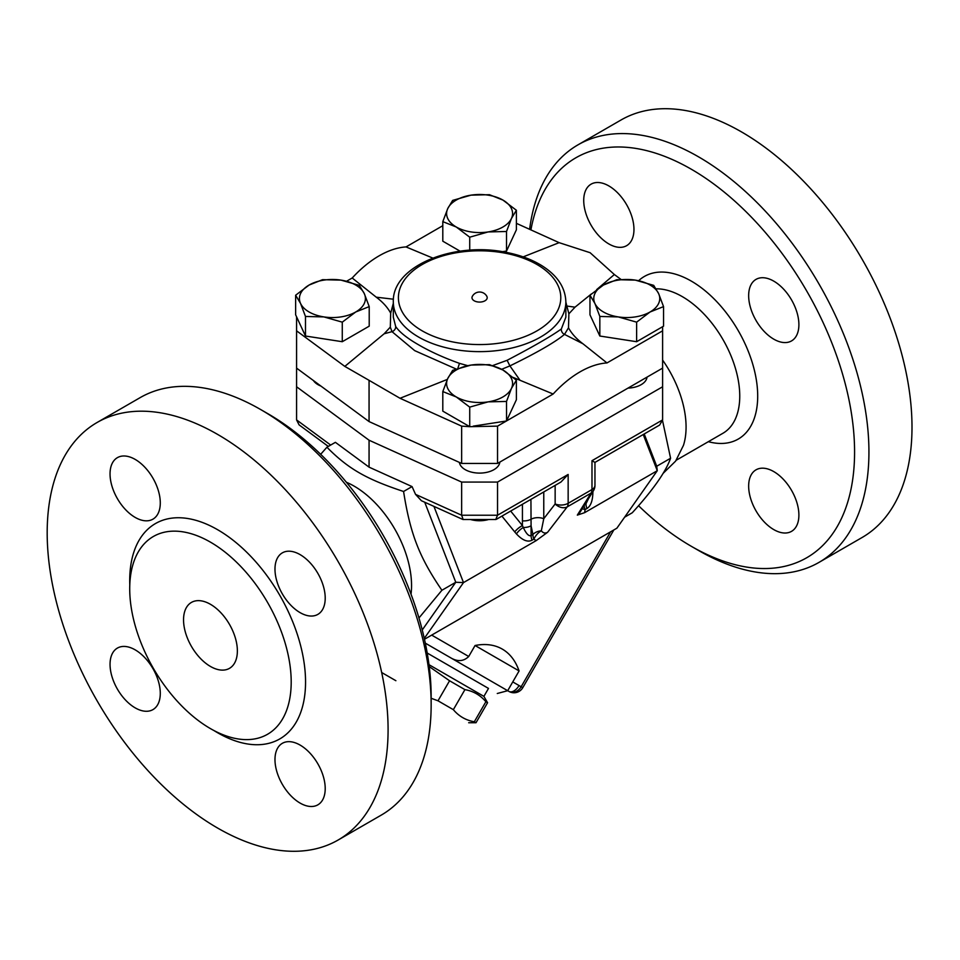 <?xml version="1.0" encoding="UTF-8"?>
<svg xmlns="http://www.w3.org/2000/svg" width="960" height="960" viewBox="0 0 960 960"><rect width="100%" height="100%" fill="white"/><g stroke="black" fill="none" stroke-linecap="round" stroke-linejoin="round"><path stroke-width="1.44" d="M662.604 360.072A81.192 46.884 60 0 1 683.472 445.32L675.6 461.136L662.988 473.496M530.916 229.896A230.904 133.32 60 0 1 691.308 169.224A230.904 133.32 60 0 1 854.58 452.028A230.904 133.32 60 0 1 691.308 546.3L698.484 550.44A241.056 139.176 -120 0 0 819.012 562.38A241.056 139.176 -120 0 0 855.96 369.216A241.056 139.176 -120 0 0 698.484 156.804A241.056 139.176 -120 0 0 577.956 144.864A241.056 139.176 -120 0 0 529.62 229.32M691.308 546.3A230.904 133.32 60 0 1 638.52 505.692M773.772 471.6A35.52 20.508 60 0 1 796.98 502.896A35.52 20.508 60 0 1 791.532 531.36A35.52 20.508 60 0 1 756.012 510.852A35.52 20.508 60 0 1 756.012 469.836A35.52 20.508 60 0 1 773.772 471.6M748.656 295.644A35.52 20.508 60 0 1 756.012 279.384A35.52 20.508 60 0 1 791.532 299.892A35.52 20.508 60 0 1 791.532 340.92A35.52 20.508 60 0 1 764.16 331.404A35.52 20.508 60 0 1 748.656 295.644M608.844 243.936A35.52 20.508 60 0 1 585.636 212.628A35.52 20.508 60 0 1 591.084 184.164A35.52 20.508 60 0 1 626.604 204.672A35.52 20.508 60 0 1 626.604 245.688A35.52 20.508 60 0 1 608.844 243.936M577.956 144.864L621.024 120A241.056 139.176 60 0 1 862.08 259.176A241.056 139.176 60 0 1 862.08 537.516L819.012 562.38M296.58 386.772L296.58 368.124L369.06 421.572L461.652 463.428L497.532 463.428L662.604 368.124L662.604 386.772L497.532 482.076L461.652 482.076L369.06 440.22L296.58 386.772L296.58 419.916L299.076 424.86L328.308 446.424M320.904 386.064A20.304 11.724 180 0 1 313.428 380.544M346.392 482.268A81.192 46.884 60 0 1 411.552 585.576A81.192 46.884 60 0 1 411.024 594.228M210.456 666.456A38.064 21.972 60 0 1 185.592 632.916A38.064 21.972 60 0 1 191.424 602.424A38.064 21.972 60 0 1 229.488 624.396A38.064 21.972 60 0 1 229.488 668.34A38.064 21.972 60 0 1 210.456 666.456M431.148 704.784L431.148 696.504A230.904 133.32 -120 0 0 267.876 413.7L260.7 409.56A241.056 139.176 60 0 1 260.7 409.56A241.056 139.176 60 0 1 431.148 704.784A241.056 139.176 60 0 1 381.216 815.136L338.16 840A241.056 139.176 60 0 1 217.632 828.06A241.056 139.176 60 0 1 60.156 615.636A241.056 139.176 60 0 1 97.104 422.484A241.056 139.176 60 0 1 338.16 561.648A241.056 139.176 60 0 1 338.16 840M97.104 422.484L140.172 397.62A241.056 139.176 60 0 1 260.688 409.56L267.876 413.7M210.456 728.616A114.18 65.928 60 0 1 135.864 627.996A114.18 65.928 60 0 1 153.36 536.496A114.18 65.928 60 0 1 267.552 602.424A114.18 65.928 60 0 1 267.552 734.268A114.18 65.928 60 0 1 210.456 728.616M300.096 554.616A35.52 20.508 60 0 1 323.304 585.924A35.52 20.508 60 0 1 317.856 614.388A35.52 20.508 60 0 1 282.336 593.88A35.52 20.508 60 0 1 282.336 552.864A35.52 20.508 60 0 1 300.096 554.616M325.212 788.58A35.52 20.508 60 0 1 317.856 804.84A35.52 20.508 60 0 1 282.336 784.332A35.52 20.508 60 0 1 282.336 743.316A35.52 20.508 60 0 1 309.708 752.832A35.52 20.508 60 0 1 325.212 788.58M135.168 707.856A35.52 20.508 60 0 1 111.96 676.56A35.52 20.508 60 0 1 117.408 648.084A35.52 20.508 60 0 1 152.928 668.604A35.52 20.508 60 0 1 152.928 709.62A35.52 20.508 60 0 1 135.168 707.856M110.04 473.904A35.52 20.508 60 0 1 117.408 457.644A35.52 20.508 60 0 1 152.928 478.152A35.52 20.508 60 0 1 152.928 519.168A35.52 20.508 60 0 1 125.556 509.652A35.52 20.508 60 0 1 110.04 473.904M620.952 279.396L614.364 274.536L590.112 252.708L559.14 242.664L523.176 256.884M663.552 306.612L650.088 311.976L636.624 322.152L618.228 316.908A32.988 19.044 0 0 0 650.088 311.976A32.988 19.044 0 0 0 658.62 293.58L663.552 306.612L663.552 326.16L662.604 326.712L662.604 330.828L606.984 362.94L582.936 343.764C576.432 338.904 571.62 333.588 568.5 327.816L568.872 313.812L565.86 302.172M662.604 368.124L662.604 330.828M461.652 463.428L461.652 426.132L400.032 398.28L369.06 380.328L369.06 421.572M497.532 463.428L497.532 426.132L469.728 426.684L469.728 407.124L456.264 396.948L442.8 391.572L447.732 378.552A32.988 19.044 0 0 0 456.264 396.948A32.988 19.044 0 0 0 488.124 401.868L469.728 407.124M469.728 426.684L461.652 426.132M461.652 482.076L461.652 515.22L415.548 494.376L412.056 486.588L403.572 491.484C410.244 533.868 419.256 557.112 441.9 590.268L418.956 617.976M369.06 440.22L369.06 467.148L412.056 486.588M496.296 519.36L560.964 482.028L568.152 474.456L497.532 515.22L495.756 519.504L463.128 519.504L461.652 515.22L497.532 515.22L497.532 482.076M462.804 519.444L421.404 500.724L415.548 494.376M499.848 462.084A20.304 11.724 180 0 1 479.856 473.1A20.304 11.724 180 0 1 459.372 462.396M647.028 377.112A20.304 11.724 180 0 1 627.984 388.104M486.864 296.388A7.608 4.392 180 0 1 479.592 302.076A7.608 4.392 180 0 1 472.32 296.388A8.244 8.244 0 0 1 486.864 296.388M428.976 664.668L483.9 696.372L487.56 702.72L485.88 701.736C480.36 695.16 473.376 691.128 464.916 689.64L449.568 680.772L429.228 666.588M381.684 672.516L395.88 680.712M431.148 698.268L438 700.8L453.348 709.668C458.868 716.244 465.852 720.276 474.312 721.764L476.004 722.736L468.672 722.736M449.568 680.772L438 700.8M464.916 689.64L453.348 709.668M485.88 701.736L474.312 721.764M488.496 688.416L427.2 653.028L488.496 688.416L483.9 696.372M470.496 519.504A20.304 11.724 0 0 0 488.676 519.504M452.652 370.332L471.048 365.076A32.988 19.044 0 0 0 447.732 378.552L452.652 370.332M489.444 364.644L502.92 370.008A32.988 19.044 0 0 0 471.048 365.076L489.444 364.644M511.452 388.404L506.52 401.436L488.124 401.868A32.988 19.044 0 0 0 511.452 388.404A32.988 19.044 0 0 0 502.92 370.008L516.384 380.196L511.452 388.404M309.096 285.048L322.56 279.672L340.956 280.116A32.988 19.044 0 0 0 309.096 285.048A32.988 19.044 0 0 0 300.552 303.444L295.632 295.224L309.096 285.048M359.352 285.36L364.284 293.58A32.988 19.044 0 0 0 340.956 280.116L359.352 285.36M369.216 306.612L355.74 311.976A32.988 19.044 0 0 0 364.284 293.58L369.216 306.612L369.216 326.16L342.276 341.712L305.484 336.024L305.484 316.464L300.552 303.444A32.988 19.044 0 0 0 323.88 316.908L305.484 316.464M342.276 322.152L323.88 316.908A32.988 19.044 0 0 0 355.74 311.976L342.276 322.152L342.276 341.712M502.92 200.076L516.384 210.252L511.452 218.472A32.988 19.044 0 0 0 502.92 200.076A32.988 19.044 0 0 0 471.048 195.144L489.444 194.7L502.92 200.076M506.52 231.492L488.124 231.936A32.988 19.044 0 0 0 511.452 218.472L506.52 231.492L506.52 251.052L502.404 251.688M469.728 237.192L456.264 227.004A32.988 19.044 0 0 0 488.124 231.936L469.728 237.192L469.728 250.2M447.732 208.608L452.652 200.4L471.048 195.144A32.988 19.044 0 0 0 447.732 208.608A32.988 19.044 0 0 0 456.264 227.004L442.8 221.64L447.732 208.608M516.384 380.196L516.384 399.744L506.556 420.924L506.52 401.436M506.52 420.984L473.28 426.132M468.78 426.132L442.8 411.132L442.8 391.572M305.484 336.024L295.632 314.784L295.632 295.224M460.116 251.184L442.8 241.188L442.8 221.64M506.52 251.052L516.384 229.812L516.384 210.252M513.324 377.496L553.152 394.02L506.556 420.924M447.336 379.404L400.032 398.28M393.42 299.208L376.248 297.18C382.752 302.04 387.564 307.356 390.684 313.128L390.312 327.12L384.156 333.768L344.82 366.396L296.58 330.828L296.58 316.824M376.248 297.18L352.2 278.004A93.264 53.844 -60 0 1 406.032 246.924L442.8 225.696M346.608 281.232L352.2 278.004M406.032 246.924L432.78 258.06M516.384 223.332L559.14 242.664M599.832 316.464L594.9 303.444A32.988 19.044 0 0 0 618.228 316.908L599.832 316.464L599.832 336.024L589.968 314.784L589.968 295.224L603.432 285.048A32.988 19.044 0 0 0 594.9 303.444L589.968 295.224M635.304 280.116L653.7 285.36L658.62 293.58A32.988 19.044 0 0 0 635.304 280.116A32.988 19.044 0 0 0 603.432 285.048L616.908 279.672L635.304 280.116M662.604 326.712L636.624 341.712L636.624 322.152M636.624 341.712L599.832 336.024M614.364 274.536L596.64 289.62M591.444 293.892L575.016 307.176L568.872 313.812M547.608 532.284C545.268 533.616 543.168 533.124 541.32 530.808A10.152 5.076 -53 0 0 533.856 539.148L536.184 540.624L547.608 532.284L567.18 506.904L591.024 493.14A10.152 8.484 -148.1 0 0 593.424 490.776L579.78 512.664L577.32 515.124L584.592 512.676L657.276 470.712L616.884 528.192L424.464 639.276M643.236 434.532L657.276 470.712L656.724 466.248L670.584 458.244L662.556 420.66M584.592 512.676L585.132 509.544A10.152 1.536 6.3 0 1 582.252 508.692M565.848 317.196L561.348 328.98C551.676 335.976 533.592 346.416 507.12 360.3L492.744 365.556M501.636 369.3L509.904 365.904C536.988 352.68 555.192 342.18 564.492 334.38L568.5 327.816M467.772 365.676L459.492 363.36C443.94 357.804 430.308 351.612 418.584 344.808C407.1 338.22 399.468 332.124 395.688 326.52L393.312 317.196L393.312 301.824A86.268 49.812 0 0 0 418.584 337.044A86.268 49.812 0 0 0 512.604 347.844A86.268 49.812 0 0 0 565.86 301.824C565.332 287.364 557.244 275.268 541.62 265.524C531.564 259.368 519.72 254.976 506.076 252.336C453.948 241.368 392.064 265.956 393.312 301.824M390.312 327.12L392.004 331.656L414.684 350.628L456.132 369.012M393.312 303.3L390.696 313.104M506.412 421.008L497.532 426.132M384.156 333.768L392.004 331.656A5.076 4.596 -32.2 0 0 395.688 326.52M344.82 366.396L369.06 380.328M575.016 307.176L567.18 306.084A5.076 3.252 -17.2 0 1 565.86 305.94M561.348 328.98A5.076 4.68 -129.1 0 0 564.492 334.38L582.936 343.764M519.924 380.136L509.904 365.904L507.12 360.3M553.152 394.02A93.264 53.844 -60 0 1 606.984 362.94M296.58 368.124L296.58 330.828M475.068 645.504L468.72 656.496C463.74 661.332 457.92 661.872 451.236 658.116L508.896 691.404L507.684 690.708L519.096 670.932L475.068 645.504A97.272 56.16 -60 0 1 517.848 667.752A112.152 112.152 0 0 1 519.096 670.932M508.896 691.404A10.152 10.152 0 0 0 522.768 687.696L521.148 686.76A10.152 8.292 120 0 1 508.896 691.404L508.896 691.404A10.152 5.856 120 0 0 519.048 685.548M320.664 454.308L326.916 447.228L335.4 442.332L369.06 467.148M591.984 460.692L594.96 462.408L659.628 425.064L662.604 419.916L591.984 460.692L591.984 489.552L568.152 503.316A10.152 5.856 60 0 1 567.18 506.904A10.152 7.464 -142.3 0 1 555.144 503.976L543.768 518.712A10.152 5.856 0 0 0 530.928 519.288A10.152 5.856 180 0 1 522.432 520.848L522.42 525.564L510.672 511.068M662.604 386.772L662.604 419.916M588.372 498.888L585.984 503.796A10.152 5.856 -120 0 0 586.956 508.5C590.856 506.04 592.836 500.412 592.896 491.628M543.768 491.952L543.768 518.712L541.32 530.808A10.152 7.452 -19.8 0 0 532.896 534.456L531.084 535.5C528.9 536.544 526.296 533.868 523.272 527.484L522.42 525.564A10.152 4.056 141 0 0 514.728 531.912L516.42 533.892C522.468 540.348 527.676 542.448 532.044 540.204A10.152 5.856 60 0 1 531.084 535.5L531.084 525.78A10.152 5.856 180 0 1 523.272 527.484A10.152 4.332 -42.3 0 0 516.42 533.892M424.272 638.4L463.5 582.588L433.932 506.388M424.716 502.224L455.772 582.264L463.5 582.588L536.184 540.624M532.044 540.204L533.856 539.148A10.152 5.856 60 0 1 532.896 534.456L531.084 525.78L530.928 499.368M624.612 517.188L632.256 512.772C653.028 489.984 665.796 471.804 670.584 458.244M656.724 466.248L644.196 433.968M326.916 447.228C348.24 468.768 366.276 479.172 403.572 491.484M422.244 629.964L455.772 582.264L441.9 590.268M708.348 441.684A93.888 54.204 -120 0 0 746.544 347.124A93.888 54.204 -120 0 0 638.616 280.716M656.112 288.828A81.192 46.884 60 0 1 728.736 350.676A81.192 46.884 60 0 1 722.94 433.26L676.248 460.224M213.96 730.56A124.332 71.784 -120 0 0 217.632 732.756A124.332 71.784 -120 0 0 305.544 680.58A124.332 71.784 -120 0 0 215.184 528.348A124.332 71.784 -120 0 0 129.792 584.76M584.196 505.572A10.152 5.856 -120 0 0 585.132 509.544L586.956 508.5M459.492 363.36L457.824 368.412M422.172 330.828A81.192 46.884 180 0 1 458.58 252.396A81.192 46.884 180 0 1 558.024 309.816A81.192 46.884 180 0 1 422.172 330.828M425.304 643.14L451.236 658.116M468.72 656.496L431.688 635.112M610.608 531.804L521.148 686.76L512.76 681.912M330.672 445.056L296.58 419.916M568.152 474.456L568.152 503.316A10.152 5.856 180 0 1 555.144 503.976L555.144 485.388M585.984 502.704L584.916 504.42M501.912 516.12L514.728 531.912M522.432 504.276L522.432 520.848M577.32 515.124L591.024 493.14A10.152 5.856 -120 0 0 591.984 489.552A10.152 5.856 180 0 0 594.96 485.412A10.152 10.152 0 0 1 593.424 490.776M487.56 702.72L476.004 722.736M565.86 317.172L565.86 301.824M613.836 529.944L522.768 687.696M497.28 693.492L507.684 690.708M594.96 462.408L594.96 485.412"/></g></svg>
